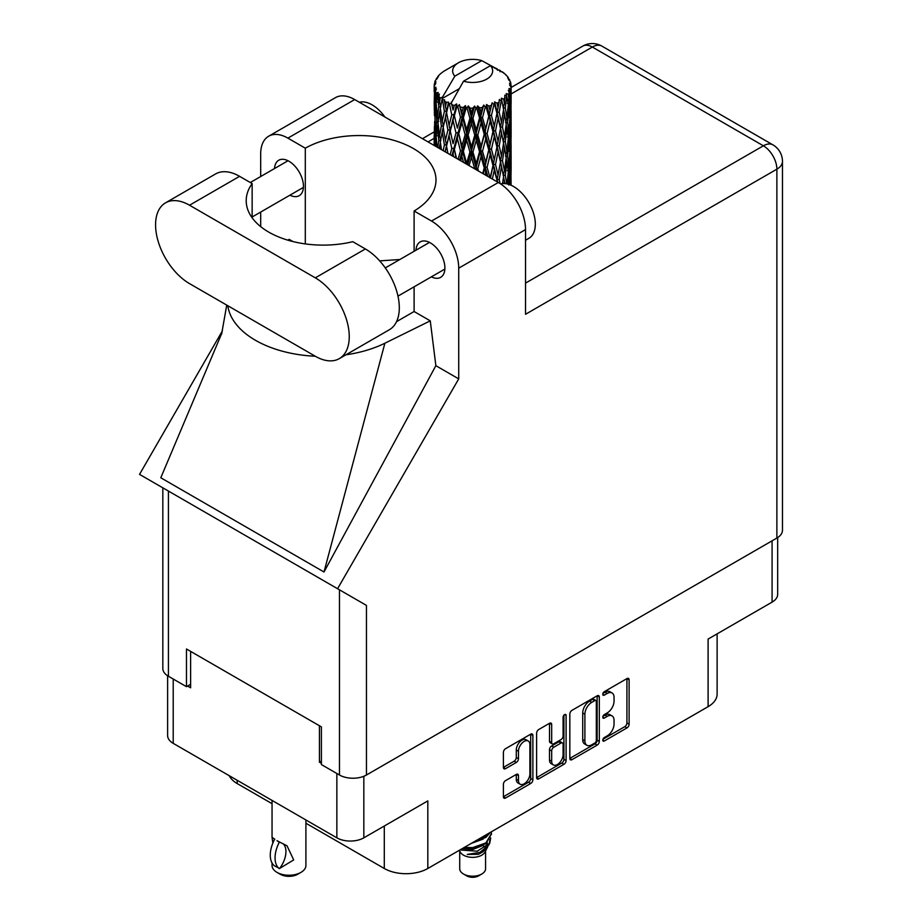<?xml version="1.0" encoding="UTF-8"?>
<svg xmlns="http://www.w3.org/2000/svg" width="922" height="922" viewBox="0 0 922 922"><rect width="100%" height="100%" fill="white"/><g stroke="black" fill="none" stroke-linecap="round" stroke-linejoin="round"><path stroke-width="1.38" d="M528.214 740.988L526.036 739.732A8.079 4.668 120 0 0 522.002 740.124A8.079 4.668 120 0 0 516.285 750.024L518.464 751.28A8.079 4.668 120 0 1 524.169 741.392A8.079 4.668 120 0 1 528.214 740.988A8.079 4.668 120 0 1 529.885 744.688L529.885 773.915A8.079 4.668 120 0 1 526.358 782.04A8.079 4.668 120 0 1 520.135 784.207A8.079 4.668 120 0 1 518.464 780.508L518.464 775.644A3.02 1.74 120 0 0 517.83 774.261A3.02 1.74 120 0 0 516.32 774.411L505.533 780.634A3.02 1.74 120 0 0 503.4 784.334L503.4 796.792A3.02 1.74 120 0 0 504.023 798.175A3.02 1.74 120 0 0 505.533 798.026L530.738 783.47A3.02 1.74 120 0 0 532.881 779.77L532.881 735.376A3.02 1.74 120 0 0 532.248 733.993A3.02 1.74 120 0 0 530.738 734.143L505.533 748.699A3.02 1.74 120 0 0 503.4 752.398L503.4 767.438A3.02 1.74 120 0 0 504.023 768.821A3.02 1.74 120 0 0 505.533 768.671L516.32 762.448A3.02 1.74 120 0 0 518.464 758.748L518.464 751.28M564.598 714.596L566.096 715.46A2.109 1.222 120 0 0 565.659 714.492A2.109 1.222 120 0 0 564.598 714.596A2.109 1.222 120 0 0 563.1 717.189L563.1 735.929A3.02 1.74 120 0 1 560.968 739.628L553.811 743.766A3.02 1.74 120 0 1 552.301 743.904A3.02 1.74 120 0 1 551.679 742.533L551.679 724.519A3.02 1.74 120 0 0 551.045 723.136A3.02 1.74 120 0 0 549.535 723.286L549.5 741.265A3.02 1.74 120 0 0 550.123 742.648L552.301 743.904M569.831 714.043L569.831 758.437A3.02 1.74 120 0 0 570.453 759.82A3.02 1.74 120 0 0 571.963 759.67L597.168 745.114A3.02 1.74 120 0 0 599.312 741.415L599.312 697.02A3.02 1.74 120 0 0 598.678 695.637A3.02 1.74 120 0 0 597.168 695.787L571.963 710.343A3.02 1.74 120 0 0 569.831 714.043M607.206 735.871L604.279 737.565A2.109 1.222 120 0 0 602.896 739.432A2.109 1.222 120 0 0 603.219 741.127A2.109 1.222 120 0 0 604.279 741.011L626.972 727.919A3.02 1.74 120 0 0 629.104 724.219L629.104 679.814A3.02 1.74 120 0 0 628.481 678.431A3.02 1.74 120 0 0 626.972 678.58L604.279 691.684A2.109 1.222 120 0 0 602.896 693.551A2.109 1.222 120 0 0 603.219 695.246A2.109 1.222 120 0 0 604.279 695.142L607.206 693.448A9.669 5.578 120 0 1 612.047 692.964A9.669 5.578 120 0 1 614.052 697.389L614.052 701.089A9.669 5.578 120 0 1 607.206 712.925L604.279 714.631A2.109 1.222 120 0 0 602.896 716.486A2.109 1.222 120 0 0 603.219 718.18A2.109 1.222 120 0 0 604.279 718.077L607.206 716.382A9.669 5.578 120 0 1 612.047 715.898A9.669 5.578 120 0 1 614.052 720.324L614.052 724.024A9.669 5.578 120 0 1 607.206 735.871M563.953 764.292L538.748 778.848A3.02 1.74 120 0 1 537.238 778.998A3.02 1.74 120 0 1 536.616 777.615L561.786 763.036L563.953 764.292A3.02 1.74 120 0 0 566.096 760.592L566.096 715.46M538.748 778.848L536.616 777.615L536.616 733.221A3.02 1.74 120 0 1 538.748 729.521L549.535 723.286L551.679 724.519M305.908 823.231L384.29 868.489A30.772 17.772 0 0 0 427.82 868.489L708.108 706.667A30.772 17.772 0 0 0 717.12 694.093L717.12 633.863M708.108 706.667L708.108 639.061L772.083 602.124A19.085 11.018 0 0 0 777.672 594.333L777.672 537.561M167.62 675.768L167.62 735.56A19.085 11.018 0 0 0 173.209 743.351L336.853 837.833A19.085 11.018 0 0 0 363.833 837.833L427.82 800.895L427.82 868.489M237.185 780.289L237.185 783.55L272.048 803.684M237.185 783.55A30.772 17.772 180 0 1 229.278 775.725M321.398 761.065L319.438 762.194L321.398 763.324M319.438 762.194L319.438 725.752M187.569 686.049L190.612 687.812L190.612 651.381M612.047 715.898L609.868 714.642A9.669 5.578 120 0 0 605.039 715.126L607.206 716.382M602.942 716.336L605.039 715.126M612.047 692.964L609.868 691.707A9.669 5.578 120 0 0 605.039 692.192L607.206 693.448M602.942 693.39L605.039 692.192M602.942 739.271L624.793 726.663A3.02 1.74 120 0 0 626.925 722.952L626.925 678.604M569.831 758.391L595.001 743.858A3.02 1.74 120 0 0 597.133 740.159L597.133 695.81M594.828 743.017A2.109 1.222 120 0 0 596.315 740.435L596.315 701.458A2.109 1.222 120 0 0 595.877 700.49A2.109 1.222 120 0 0 594.828 700.593L591.728 702.38A9.669 5.578 120 0 0 584.894 714.227L584.894 740.862A9.669 5.578 120 0 0 586.888 745.287A9.669 5.578 120 0 0 591.728 744.803L594.828 743.017M595.877 700.49L593.699 699.233A2.109 1.222 120 0 0 592.65 699.337L594.828 700.593M586.888 745.287L584.721 744.031A9.669 5.578 120 0 1 582.716 739.605L582.716 712.971A9.669 5.578 120 0 1 589.55 701.123L592.65 699.337M563.918 715.172L563.918 759.336L566.096 760.592M551.679 761.215A8.079 4.668 120 0 0 553.35 764.914A8.079 4.668 120 0 0 559.573 762.748A8.079 4.668 120 0 0 563.1 754.611L563.1 744.319A3.02 1.74 120 0 0 562.478 742.936A3.02 1.74 120 0 0 560.968 743.086L553.811 747.212A3.02 1.74 120 0 0 551.679 750.911L551.679 761.215L549.5 759.959A8.079 4.668 120 0 0 551.172 763.658L553.35 764.914M562.478 742.936L560.299 741.68A3.02 1.74 120 0 0 558.79 741.83L560.968 743.086M549.5 759.959L549.5 749.655A3.02 1.74 120 0 1 551.633 745.956L558.79 741.83M561.786 763.036A3.02 1.74 120 0 0 563.918 759.336M520.135 784.207L517.957 782.951A8.079 4.668 120 0 1 516.285 779.251L516.285 774.434M503.4 767.392L514.142 761.192A3.02 1.74 120 0 0 516.285 757.492L516.285 750.024M503.4 796.746L528.56 782.213A3.02 1.74 120 0 0 530.703 778.514L530.703 734.166L532.881 735.376M459.721 851.006L459.721 868.743A12.931 7.468 0 0 0 463.501 874.01L466.774 875.9A8.31 4.794 0 0 0 478.518 875.9L481.791 874.01A12.931 7.468 0 0 0 485.571 868.743L485.571 851.006M466.774 875.9L463.501 874.01A12.931 7.468 0 0 0 481.791 874.01M459.34 850.291L460.285 852.078A12.931 7.468 0 0 0 463.501 855.167A12.931 7.468 0 0 0 485.007 852.078L487.842 846.477M485.133 847.963A12.931 7.468 0 0 0 483.013 845.439M461.184 850.049L477.193 851.225L489.755 843.134L488.718 845.082L479.878 852.401L467.293 854.417L478.472 854.314L487.289 847.767M489.847 839.596L489.363 843.618M489.755 843.134L490.711 837.937M463.559 847.848A18.774 10.834 0 0 0 465.46 848.378L472.64 848.424L485.917 843.676L491.414 834.041M464.296 847.422L472.64 847.629L485.917 842.892L491.414 833.649L491.23 831.875M473.666 842.017L485.917 837.395L490.389 832.359M475.568 840.91L485.917 836.611L489.709 832.75M445.441 106.629L444.462 101.109A38.47 22.209 0 0 0 445.441 101.697A38.47 22.209 0 0 0 446.467 102.261L445.441 106.629L446.536 111.251L445.441 117.129L447.896 130.014L445.441 140.282L443.194 127.294L448.749 103.402L448.588 102.169L446.467 102.261M443.194 127.294L445.441 117.129M445.211 151.819L445.441 150.805L445.683 152.084M434.308 84.133A38.47 22.209 0 0 1 434.389 83.671L436.048 81.874L434.815 81.943A38.47 22.209 0 0 1 435.438 80.352L437.42 78.324L436.313 78.681A38.47 22.209 0 0 1 436.59 78.255L438.434 76.71L437.754 76.641A38.47 22.209 0 0 1 439.033 75.189L440.601 73.702A38.47 22.209 0 0 1 441.05 73.322L442.871 71.928A38.47 22.209 0 0 1 444.738 70.706L458.499 62.754A20.007 11.548 0 0 0 454.834 76.169L442.514 97.133L440.278 97.997L439.529 102.227L438.837 96.591L439.368 93.986L437.501 95.024L438.791 106.722L437.339 116.564L436.152 103.195L437.178 94.597L438.192 92.407L436.118 92.972L435.703 97.121L435.334 91.405L436.429 88.915L434.711 89.699L435.311 101.524L434.654 111.216L434.585 89.238L435.968 87.221L434.262 87.509L434.193 91.612L434.181 85.873L435.772 83.591L434.308 84.133L434.285 85.723M434.181 85.873A38.47 22.209 0 0 0 434.181 85.988A38.47 22.209 0 0 0 434.262 87.509M435.334 91.405A38.47 22.209 0 0 0 436.118 92.972M438.837 96.591A38.47 22.209 0 0 0 440.278 97.997M497.431 70.187L497.327 68.954A38.47 22.209 0 0 0 495.149 67.974L481.757 60.633A20.007 11.548 0 0 0 458.499 62.754M510.534 184.999L510.949 170.87L511.088 184.884M500.22 70.971L500.127 70.452A38.47 22.209 0 0 0 499.563 70.118L498.756 70.141M511.042 174.569L511.099 151.231M510.488 184.331L508.69 184.988M510.65 169.89L510.949 170.87M506.017 75.316L505.959 74.889A38.47 22.209 0 0 0 505.556 74.486L503.885 73.034A38.47 22.209 0 0 0 502.156 71.743L501.58 71.732M500.127 70.452L500.024 71.686M459.018 88.835L442.283 98.493L442.514 97.133M442.007 99.415A38.47 22.209 0 0 0 442.491 99.783L444.392 111.251L442.249 121.358L440.324 108.22L442.283 98.493M444.462 101.109L444.623 99.876L442.491 99.783M448.749 103.402A38.47 22.209 0 0 0 449.383 103.679L451.78 114.835L449.072 125.288L446.536 112.484M503.838 73.287L503.885 73.034A38.47 22.209 0 0 0 503.85 72.999L490.458 65.658L463.536 81.194L450.996 103.518L449.383 103.679M511.042 140.905L511.099 117.567M511.111 146.852L510.949 160.336L510.488 150.678L510.949 137.182L511.111 146.852M510.776 166.467L510.189 179.94L509.324 170.213L510.189 156.775L510.776 166.467M508.126 184.17L508.84 176.298L509.705 184.677M505.959 74.889L507.365 76.422A38.47 22.209 0 0 1 508.483 77.921L507.665 77.967L509.474 79.569A38.47 22.209 0 0 1 509.693 80.018L508.495 79.615L510.396 81.712A38.47 22.209 0 0 1 510.834 83.326L509.486 83.211L511.076 85.066A38.47 22.209 0 0 1 511.111 85.527L509.578 84.928L511.053 87.267L510.949 93.007L510.788 88.892L508.979 88.547L510.269 90.61L510.776 99.127L510.189 112.588L509.324 102.872L510.097 91.059L508.333 90.218L509.29 92.742L508.84 98.447L508.333 94.275L506.201 93.641L508.299 104.509L506.927 117.832L505.291 107.92L506.743 96.28L504.853 95.173L504.461 103.402L503.643 99.138L501.314 98.181L501.994 101.604L501.314 98.181M463.536 81.194A20.007 11.548 0 0 0 486.793 79.085A20.007 11.548 0 0 0 490.458 65.658M451.861 104.682A38.47 22.209 0 0 0 454.292 105.511L453.059 110.041L451.227 102.158M457.001 106.284A38.47 22.209 0 0 0 457.738 106.468L460.47 117.244L457.37 128.123L454.373 115.723L457.001 106.284L456.62 103.944L454.292 105.511M460.562 107.079A38.47 22.209 0 0 0 463.282 107.528L461.91 112.242L459.352 104.624L457.738 106.468M466.232 107.886A38.47 22.209 0 0 0 467.028 107.966L469.932 118.327L466.624 129.679L463.374 117.728L466.232 107.886L465.403 105.638L463.282 107.528M470.024 108.151A38.47 22.209 0 0 0 472.848 108.197L471.442 113.118L470.024 108.151L468.341 105.915L467.028 107.966M475.867 108.128A38.47 22.209 0 0 0 476.662 108.081L479.555 118.016L476.271 129.852L472.951 118.385L475.867 108.128L474.634 106.03L472.848 108.197M479.647 107.828A38.47 22.209 0 0 0 482.413 107.471L481.042 112.599L479.647 107.828L477.596 105.869L476.662 108.081M485.295 106.964A38.47 22.209 0 0 0 486.055 106.814L488.752 116.345L485.675 128.642L482.506 117.636L485.295 106.964L483.75 105.073L482.413 107.471M488.844 106.134A38.47 22.209 0 0 0 491.357 105.396L490.112 110.709L488.844 106.134L486.551 104.486L486.055 106.814M493.938 104.486A38.47 22.209 0 0 0 494.595 104.232L496.935 113.394L494.273 126.118L491.438 115.55L493.938 104.486L492.152 102.838L491.357 105.396M497.004 103.183A38.47 22.209 0 0 0 499.125 102.1L498.087 107.574L497.004 103.183L494.618 101.869L494.595 104.232M501.234 100.855A38.47 22.209 0 0 0 501.764 100.51L503.585 109.361L501.499 122.43L499.194 112.242L501.234 100.855L499.344 99.472L499.125 102.1M503.643 99.138A38.47 22.209 0 0 0 505.233 97.79M508.333 94.275A38.47 22.209 0 0 0 509.29 92.742M510.788 88.892A38.47 22.209 0 0 0 511.053 87.267M508.126 173.647L508.84 176.298M509.474 182.256L510.189 179.94M509.324 170.213L507.388 170.731M509.659 154.942L510.189 156.775M510.523 161.707L510.949 160.336M510.488 150.678L508.69 151.335M510.65 136.214L510.949 137.182M509.762 81.009L509.693 80.018M508.402 78.624L508.483 77.921M511.042 107.217L511.111 85.527M511.111 113.187L510.949 126.671L510.488 117.002L510.949 103.506L511.111 113.187M510.776 132.791L510.189 146.275L509.324 136.525L510.189 123.11L510.776 132.791M509.831 152.372L508.84 165.776L507.584 155.979L508.84 142.622L509.831 152.372M506.708 183.824L505.291 175.272L506.927 162.007L508.299 171.849L507.065 183.904M504.138 183.547L504.461 181.265L504.887 183.582M503.527 177.105L504.461 181.265M505.291 175.272L503.193 175.503L504.461 170.731L502.478 160.705L504.461 147.578L506.213 157.535L504.461 170.731M506.074 158.607L506.927 162.007M507.918 168.876L508.84 165.776M507.584 155.979L505.556 156.36L506.927 151.508L505.291 141.585L506.927 128.354L508.299 138.173L506.927 151.508M508.126 139.971L508.84 142.622M509.474 148.592L510.189 146.275M509.324 136.525L507.388 137.055M509.659 121.278L510.189 123.11M510.523 128.031L510.949 126.671M510.488 117.002L508.69 117.659M510.65 102.538L510.949 103.506M510.776 84.709L510.834 83.326M509.831 118.696L508.84 132.1L507.584 122.303L508.84 108.946L509.831 118.696M500.127 183.593L499.194 179.583L501.499 166.617L503.585 176.713L502.525 183.605M499.194 179.583L497.073 179.502L497.661 182.095M492.325 179.018L494.273 170.293L497.488 182.003M502.478 160.705L500.346 160.785L502.006 168.957M500.485 162.018L498.087 174.903L495.506 164.554L498.087 151.75L501.499 166.617M503.527 143.417L504.461 147.578M505.291 141.585L503.193 141.815L504.461 137.067L502.478 127.029L504.461 113.902L506.213 123.859L504.461 137.067M506.074 124.943L506.927 128.354M507.907 135.2L508.84 132.1M507.584 122.303L505.556 122.684L506.927 117.832M508.137 106.295L508.84 108.946M509.474 114.904L510.189 112.588M509.324 102.872L507.388 103.391M510.523 94.378L510.949 93.007M503.585 143.025L501.499 156.118L499.194 145.906L501.499 132.952L503.585 143.025M496.935 180.735L496.762 181.588M495.506 164.554L493.408 164.323L497.073 179.502L498.087 174.903M493.005 165.534L490.112 178.038L487.081 167.274L490.112 154.884L493.005 165.534L493.408 164.323L494.273 170.293M499.194 145.906L497.073 145.826L500.346 160.785L501.499 156.118M496.935 147.059L494.273 159.794L491.438 149.214L494.273 136.64L498.087 151.75M502.478 127.029L500.346 127.109L502.006 135.315M500.485 128.342L498.087 141.239L495.506 130.878L498.087 118.074L501.499 132.952M503.527 109.753L504.461 113.902M505.291 107.92L503.193 108.151L504.461 103.402M507.907 101.547L508.84 98.447M485.145 174.88L485.675 172.829L486.482 175.653M487.081 167.274L485.156 166.744L487.784 176.402M478.437 170.996L477.769 168.691L481.042 156.775L484.246 167.862L485.156 166.744L485.675 172.829M491.438 149.214L489.409 148.834L493.408 164.323L494.273 159.794M488.752 149.998L485.675 162.318L482.506 151.3L485.675 139.164L488.752 149.998L489.409 148.834L490.112 154.884M495.506 130.878L493.408 130.647L497.073 145.826L498.087 141.239M493.005 131.858L490.112 144.374L487.081 133.598L490.112 121.208L493.005 131.858L493.408 130.647L494.273 136.64M499.194 112.242L497.073 112.161L500.346 127.109L501.499 122.43M496.935 113.394L498.087 118.074M484.246 167.862L482.759 173.497M477.769 168.691L476.121 167.908L476.709 170.005M469.044 165.58L471.442 157.293L474.761 168.864L476.121 167.908L476.167 169.683M482.506 151.3L480.696 150.643L485.156 166.744L485.675 162.318M479.555 151.681L476.271 163.54L472.951 152.038L476.271 140.386L479.555 151.681L480.696 150.643L481.042 156.775M487.081 133.598L485.156 133.068L489.409 148.834L490.112 144.374M484.246 134.186L481.042 146.252L477.769 135.015L481.042 123.099L484.246 134.186L485.156 133.068L485.675 139.164M491.438 115.55L489.409 115.169L493.408 130.647L494.273 126.118M488.752 116.345L489.409 115.169L490.112 121.208M494.618 101.869L497.073 112.161L498.087 107.574M472.951 152.038L471.488 151.139L476.121 167.908L476.271 163.54M469.932 151.992L466.624 163.367L463.374 151.392L466.624 140.202L469.932 151.992L471.488 151.139L471.442 157.293M477.769 135.015L476.121 134.232L480.696 150.643L481.042 146.252M474.761 135.188L471.442 146.782L468.122 135.061L471.442 123.617L474.761 135.188L476.121 134.232L476.271 140.386M482.506 117.636L480.696 116.979L485.156 133.068L485.675 128.642M479.555 118.016L480.696 116.979L481.042 123.099M486.551 104.486L489.409 115.169L490.112 110.709M460.666 160.739L461.91 156.429L463.489 162.376M463.374 151.392L462.337 150.309L465.806 163.701M456.517 158.342L454.373 149.376L457.37 138.657L460.47 150.897L462.337 150.309L461.91 156.429M466.682 164.208L466.624 163.367M468.122 135.061L466.866 134.07L471.488 151.139L471.442 146.782M465.137 134.796L461.91 145.906L458.764 133.725L461.91 122.741L465.137 134.796L466.866 134.07L466.624 140.202M472.951 118.385L471.488 117.486L476.121 134.232L476.271 129.852M469.932 118.327L471.488 117.486L471.442 123.617M477.596 105.869L480.696 116.979L481.042 112.599M460.47 150.897L458.084 159.252M452.564 156.06L453.059 154.216L453.624 156.682M454.373 149.376L456.067 158.088M447.942 153.398L446.536 146.137L449.072 135.822L451.78 148.488L453.843 148.188L453.059 154.216M458.764 133.725L462.337 150.309L461.91 145.906M455.998 133.033L453.059 143.694L450.282 131.074L453.059 120.54L455.998 133.033L457.98 132.572L457.37 138.657M463.374 117.728L462.337 116.645L466.866 134.07L466.624 129.679M460.47 117.244L462.337 116.645L461.91 122.741M468.341 105.915L471.488 117.486L471.442 113.118M451.78 148.488L450.167 154.677M446.536 146.137L445.441 150.805M450.282 131.074L453.059 143.694M447.896 130.014L450.005 129.852L449.072 135.822M454.373 115.723L457.37 128.123M451.78 114.835L453.843 114.524L453.059 120.54M459.352 104.624L462.337 116.645L461.91 112.242M441.431 149.641L440.324 141.884L442.249 131.881L444.392 144.904L443.159 150.632M439.206 148.35L439.529 146.402L439.829 148.719M440.428 142.61L439.529 146.402M444.392 144.904L446.536 144.904L445.441 140.282M443.205 127.363L442.249 131.881M449.717 128.342L449.072 125.288M451.25 102.307L453.059 110.041M441.35 125.922L439.529 135.891L437.962 122.626L439.529 112.726L441.35 125.922L443.459 126.072L442.249 121.358M437.04 147.094L436.152 136.859L437.339 127.086L438.791 140.375L437.72 147.497M435.276 146.091L435.703 141.297L436.083 146.552M436.325 139.038L435.703 141.297M438.791 140.375L440.854 140.686L439.529 135.891M438.123 124.055L437.339 127.086M440.428 108.946L439.529 112.726M444.392 111.251L446.536 111.251L448.588 102.169M436.763 121.024L435.703 130.774L434.919 117.336L435.703 107.609L436.763 121.024L438.757 121.474M435.311 135.188L434.654 144.904L434.654 121.739L435.311 135.188L437.178 135.776M434.181 145.446L434.193 135.788L434.343 145.549M434.965 145.906L434.654 144.904M435.069 120.333L434.654 121.739M436.532 133.506L435.703 130.774M436.325 105.373L435.703 107.609M438.353 120.021L437.339 116.564M481.757 60.633L454.834 76.169M438.791 106.722L440.854 107.021L439.529 102.227M434.446 115.619L434.193 102.112L435.023 115.861M434.446 126.084L434.25 135.626M435.23 113.083L434.654 111.216M435.311 101.524L437.178 102.123M436.532 99.841L435.703 97.121M434.446 92.419L434.25 101.939M434.815 81.943L434.896 83.118M436.313 78.681L436.244 79.511M465.46 848.378L463.293 847.998M478.472 854.314L482.978 851.79L485.929 848.632M486.862 846.661L487.254 842.616M487.208 843.469L487.104 842.743M471.246 843.411L483.163 839.078M485.468 847.733L487.254 842.685M462.233 848.62L472.64 849.554L483.163 845.359M456.62 103.944L445.072 151.738M465.403 105.638L451.941 155.703M474.634 106.03L459.64 160.151M483.75 105.073L467.696 164.796M492.152 102.838L475.706 169.429M495.402 120.817L483.382 173.855M495.402 154.47L490.446 177.934M305.908 819.958L305.908 865.47A16.93 9.773 180 0 1 300.941 872.385L297.679 874.263A12.309 7.111 180 0 1 280.276 874.263L277.003 872.385A16.93 9.773 180 0 1 272.048 865.47L272.048 863.015M272.854 843.042L272.048 837.268L274.86 839.32M274.491 839.527A24.779 14.303 120 0 0 274.491 865.873L279.643 868.432A19.085 11.018 -60 0 0 283.227 843.826M279.274 868.639A24.779 14.303 -60 0 1 279.274 842.293L279.643 842.086A19.085 11.018 -60 0 1 279.654 842.086L287.007 845.785L293.703 859.915L279.643 868.432M300.941 872.385A16.93 9.773 180 0 1 277.003 872.385L280.276 874.263M279.274 842.293L277.003 840.668L279.643 842.086M339.319 358.623L389.361 329.73A48.013 27.718 -120 0 0 399.307 307.752A48.013 27.718 -120 0 0 365.366 248.952L352.792 241.691A76.941 44.417 -0 0 1 246.209 200.696A76.941 44.417 -0 0 1 252.144 183.582L239.582 176.333A48.013 27.718 -120 0 0 215.575 173.947L165.522 202.852A48.013 27.718 -120 0 0 158.158 241.322A48.013 27.718 -120 0 0 189.529 283.619L315.312 356.249A48.013 27.718 -120 0 0 339.319 358.623A48.013 27.718 -120 0 0 349.254 336.645A48.013 27.718 -120 0 0 315.312 277.845L189.529 205.226A48.013 27.718 -120 0 0 165.522 202.852M359.35 102.25A30.772 17.772 60 0 1 384.866 116.979M500.658 183.951A30.772 17.772 60 0 1 523.373 194.876A30.772 17.772 60 0 1 535.325 224.196A30.772 17.772 60 0 1 528.94 238.279L525.528 240.262M431.381 276.854A20.468 11.813 -120 0 0 440.658 277.349A20.468 11.813 -120 0 0 444.9 267.979A20.468 11.813 -120 0 0 435.968 247.384A20.468 11.813 -120 0 0 420.19 241.898A20.468 11.813 -120 0 0 415.983 250.196M289.923 195.187A20.468 11.813 -120 0 0 299.212 195.683A20.468 11.813 -120 0 0 303.453 186.313A20.468 11.813 -120 0 0 294.51 165.718A20.468 11.813 -120 0 0 278.744 160.232A20.468 11.813 -120 0 0 274.537 168.53M268.659 136.226L335.458 97.651A38.47 22.209 60 0 1 354.693 99.564L287.895 138.127A38.47 22.209 -120 0 0 268.659 136.226A38.47 22.209 -120 0 0 260.684 153.836L260.684 176.528M776.877 538.056L776.877 169.164A19.085 11.018 180 0 0 782.467 161.373L782.467 530.265A19.085 11.018 180 0 1 776.877 538.056L366.449 775.01A19.085 11.018 180 0 1 339.469 775.01L339.469 589.815L366.449 605.397L337.567 588.72L458.718 378.884L458.718 268.175A38.47 22.209 -120 0 0 431.519 221.05L498.329 182.487L354.693 99.564M498.329 182.487A38.47 22.209 60 0 1 525.528 229.601L525.528 314.287L776.877 169.164A19.085 11.018 60 0 0 763.381 145.803L592.339 47.045L511.111 93.94M431.519 221.05L414.105 211L414.105 251.28M414.105 286.823L414.105 311.509A76.941 44.417 180 0 1 413.459 311.89L396.541 321.663M345.934 354.797A95.404 55.078 -0 0 0 384.877 343.226L430.263 320.844L414.105 311.509M430.263 320.844L435.864 365.688L458.718 378.884M221.914 332.98L160.797 477.769L324.002 571.997L435.864 365.688M337.567 588.72L139.533 474.381L222.421 330.825M305.297 243.915L305.297 148.188L287.895 138.127M260.684 226.639L260.684 212.06M292.919 241.552L289.139 239.363L287.918 240.193M339.469 589.815L168.415 491.057L168.415 676.252L186.475 686.683L190.612 684.297M168.415 676.252A19.085 11.018 180 0 1 162.825 668.462L162.825 487.83M339.469 775.01L321.398 764.58L321.398 726.882L186.475 648.996L186.475 686.683M168.415 491.057C161.143 486.862 161.143 486.862 168.415 491.057M414.105 211A76.941 44.417 -0 0 0 435.991 179.974A76.941 44.417 -0 0 0 388.923 139.038A76.941 44.417 -0 0 0 305.297 148.188M399.86 259.508L379.691 260.88M227.815 305.735A95.404 55.078 -0 0 0 315.324 356.249M384.877 343.226L324.002 571.997M252.144 217.823L252.144 183.582M772.083 602.124L772.083 540.811M363.833 837.833L363.833 776.266M173.209 743.351L173.209 679.018M336.853 837.833L336.853 773.5M602.781 717.212L604.279 718.077M602.781 694.278L604.279 695.142M626.972 678.58L629.104 679.814M626.925 722.952L629.104 724.219M624.793 726.663L626.972 727.919M602.781 740.159L604.279 741.011M597.168 695.787L599.312 697.02M597.133 740.159L599.312 741.415M595.001 743.858L597.168 745.114M569.831 758.437L571.963 759.67M589.55 701.123L591.728 702.38M582.716 712.971L584.894 714.227M582.716 739.605L584.894 740.862M549.5 741.265L551.679 742.533M551.633 745.956L553.811 747.212M549.5 749.655L551.679 750.911M516.32 774.411L518.464 775.644M516.285 779.251L518.464 780.508M516.285 757.492L518.464 758.748M514.142 761.192L516.32 762.448M503.4 767.438L505.533 768.671M530.703 778.514L532.881 779.77M528.56 782.213L530.738 783.47M503.4 796.792L505.533 798.026M384.29 826.02L384.29 868.489M434.181 138.358L428.038 141.907M525.528 283.123L763.381 145.803A19.085 11.018 120 0 1 772.924 144.858L601.87 46.1A19.085 11.018 120 0 0 592.339 47.045A19.085 11.018 60 0 0 582.796 46.1L511.111 87.486M525.528 229.601L458.718 268.175M366.449 605.397L366.449 775.01M239.582 176.333L189.529 205.226M365.366 248.952L315.312 277.845M491.414 834.445L491.414 833.649M511.111 170.893L511.111 156.129M511.111 137.217L511.111 122.476M511.111 103.529L511.111 88.8M272.048 800.411L272.048 837.268M385.292 267.922L429.479 242.405M250.3 182.521L288.033 160.739M252.144 216.993L303.419 187.397M397.981 296.123L444.865 269.063M226.743 305.113L221.603 334.144M434.193 131.892L422.449 138.68M601.87 46.1A19.085 19.085 0 0 0 582.796 46.1M782.467 161.373A19.085 19.085 0 0 0 772.924 144.858"/></g></svg>
